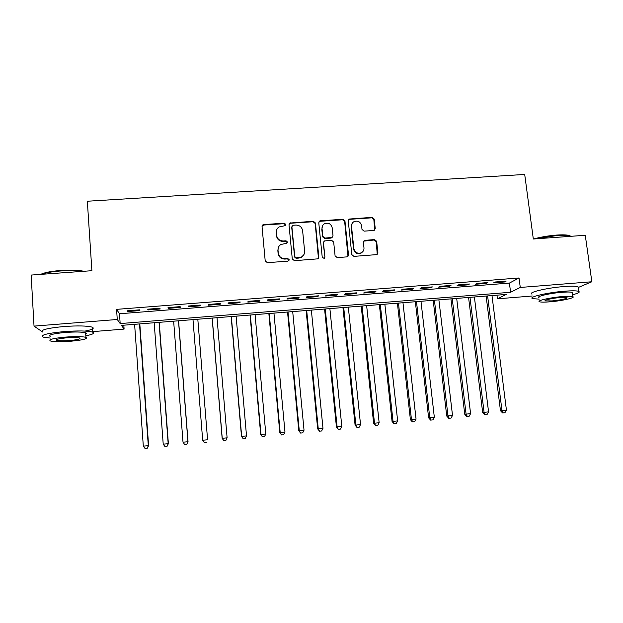 <?xml version="1.0" encoding="UTF-8"?>
<svg xmlns="http://www.w3.org/2000/svg" width="623" height="623" viewBox="0 0 623 623"><rect width="100%" height="100%" fill="white"/><g stroke="black" fill="none" stroke-linecap="round" stroke-linejoin="round"><path stroke-width="0.93" d="M285.809 224.42L284.337 223.19L263.809 224.56L262.851 224.88L262.042 226.585L265.203 260.881L267.329 262.657L287.966 261.162L289.189 259.721L287.709 258.483L285.046 258.677C281.253 258.576 278.995 256.692 278.271 253.016L277.998 250.158C277.866 247.705 278.839 245.805 280.903 244.473L286.86 243.266L287.499 242.028L286.019 240.79L283.364 240.976C279.579 240.867 277.321 238.983 276.604 235.33L276.332 232.488C276.199 230.136 277.103 228.298 279.034 226.959L285.217 225.635L285.809 224.42M285.63 225.215L284.166 223.673L263.685 225.035L262.049 226.196M288.971 260.578L287.53 258.888L284.875 259.082L285.046 258.677M287.296 242.845L285.84 241.233L283.192 241.413L283.364 240.976M373.566 230.487L374.267 230.3L375.241 228.493L374.205 219.086L372.133 217.349L349.168 219.055L348.257 220.822L351.824 254.628L353.919 256.38L376.845 254.605L377.888 252.743L376.642 241.296L374.555 239.559L364.362 240.408L363.373 242.23L363.98 247.915C364.105 250.158 363.186 251.801 361.223 252.852C357.392 253.919 354.939 252.517 353.864 248.639L351.512 226.39C351.38 224.303 352.205 222.715 353.981 221.648C357.89 220.355 360.429 221.71 361.597 225.705L361.994 229.396L364.073 231.141L373.566 230.487M41.718 331.389L34.024 326.109L31.15 275.062L91.893 270.701L87.337 201.229L524.706 174.456L533.319 239.006L585.27 235.276L591.85 281.76L578.144 287.522M34.024 326.109L117.272 319.49L120.169 323.571L510.587 292.273L520.267 287.452L591.85 281.76M116.571 309.358L119.491 313.758L509.404 283.091L519.037 277.983L116.571 309.358L117.272 319.49M519.037 277.983L520.267 287.452M315.425 223.011L313.33 221.266L289.835 223.057L288.994 224.778L292.28 258.927L294.391 260.694L317.831 258.849L318.836 257.011L315.425 223.011L315.191 223.493L313.096 221.741L290.552 223.244L289.025 224.202M320.479 220.783L342.868 219.296L344.955 221.04L348.498 254.862L347.47 256.715L346.801 256.894L337.191 257.587L335.088 255.835L333.671 242.043L331.568 240.291L324.419 240.953L323.469 242.76L324.926 257.143L324.217 258.428L322.247 257.338L318.766 222.793L319.646 221.04L320.479 220.783L320.23 221.266L342.572 219.779L342.868 219.296M139.536 309.833L127.256 310.799L127.684 311.531L139.902 310.573L139.536 309.833M159.916 308.245L147.706 309.195L148.025 309.935L160.166 308.985L159.916 308.245M180.164 306.656L168.031 307.606L168.233 308.354L180.304 307.404L180.164 306.656M200.287 305.083L188.224 306.025L188.325 306.773L200.318 305.838L200.287 305.083M220.285 303.51L208.3 304.452L208.284 305.208L220.207 304.273L220.285 303.51M240.159 301.96L228.252 302.887L228.127 303.658L239.98 302.723L240.159 301.96M259.916 300.411L248.079 301.337L247.853 302.108L259.627 301.182L259.916 300.411M279.548 298.876L267.781 299.795L267.454 300.574L279.151 299.655L279.548 298.876M299.063 297.342L287.367 298.261L286.93 299.04L298.565 298.129L299.063 297.342M318.462 295.824L306.835 296.735L306.298 297.521L317.855 296.618L318.462 295.824M337.736 294.321L326.179 295.224L325.541 296.018L337.035 295.115L337.736 294.321M356.893 292.818L345.415 293.713L344.675 294.515L356.091 293.62L356.893 292.818M375.942 291.323L364.533 292.218L363.684 293.028L375.046 292.132L375.942 291.323M394.873 289.843L383.527 290.731L382.592 291.541L393.876 290.661L394.873 289.843M413.695 288.371L402.419 289.251L401.376 290.069L412.597 289.189L413.695 288.371M432.401 286.907L421.187 287.779L420.058 288.605L431.209 287.733L432.401 286.907M450.99 285.451L439.846 286.323L438.623 287.148L449.713 286.276L450.99 285.451M469.477 284.002L458.403 284.867L457.08 285.7L468.099 284.836L469.477 284.002M487.856 282.562L476.844 283.426L475.427 284.259L486.384 283.403L487.856 282.562M493.665 282.834L504.56 281.978L506.117 281.129L495.168 281.993L493.665 282.834M532.276 296.003L497.419 298.83L506.273 294.422L121.462 325.377L124.102 329.084L92.414 331.654M496.959 295.17L497.419 298.83M123.829 325.19L124.102 329.084M119.491 313.758L120.169 323.571M509.404 283.091L510.587 292.273M127.684 311.531L127.629 310.768M148.025 309.935L147.97 309.179M168.233 308.354L168.179 307.591M200.318 305.838L200.256 305.083M188.325 306.773L188.263 306.018M220.207 304.273L220.145 303.526M239.98 302.723L239.91 301.976M259.627 301.182L259.557 300.442M279.151 299.655L279.081 298.908M298.565 298.129L298.495 297.389M317.855 296.618L317.785 295.878M337.035 295.115L336.957 294.375M356.091 293.62L356.021 292.888M375.046 292.132L374.96 291.4M393.876 290.661L393.798 289.929M412.597 289.189L412.519 288.465M431.209 287.733L431.124 287.008M449.713 286.276L449.627 285.56M468.099 284.836L468.013 284.119M486.384 283.403L486.298 282.686M504.56 281.978L504.466 281.261M276.534 230.308L276.332 232.488M283.192 241.413C279.416 241.311 277.165 239.427 276.448 235.782L276.184 232.947M278.263 247.752L277.998 250.158M284.875 259.082C281.09 258.981 278.831 257.097 278.107 253.436L277.842 250.578M318.446 258.35L315.191 223.493M293.098 225.269L291.883 226.679L294.78 256.637L296.26 257.867L301.493 256.972C303.713 255.664 304.764 253.717 304.624 251.139L302.614 230.697C301.89 227.068 299.64 225.191 295.886 225.082L293.098 225.269M303.884 254.659L301.283 257.377L298.853 258.07L296.065 258.272L294.586 257.042L291.696 227.146M347.977 256.365L344.659 221.515L342.572 219.779M323.594 241.872L323.22 243.188L324.926 257.143M324.583 258.163L324.669 257.548M332.207 227.792C331 223.719 328.407 222.38 324.419 223.782C322.706 224.872 321.904 226.437 322.029 228.485L322.823 236.343L324.918 238.095L332.059 237.433L333.009 235.642L332.207 227.792M322.449 225.923L322.029 228.485M332.604 236.997L331.031 238.095L324.661 238.539L322.566 236.787L321.772 228.945M320.23 221.266L318.844 222.029M352.135 223.439L351.512 226.39M362.742 251.739L360.896 253.265C357.065 254.332 354.619 252.93 353.545 249.06L351.201 226.858M377.234 254.355L376.276 241.732L374.197 239.995L363.583 241.148M374.664 230.027L373.847 219.569L371.775 217.832L349.643 219.312L348.397 219.911M134.607 324.326L143.313 446.13L148.609 445.624L139.809 323.905M147.083 448.35L145.089 448.544L147.207 448.342L148.297 445.632L139.513 323.929M145.089 448.544L143.313 446.13M148.609 445.624L147.207 448.342M40.721 274.377C44.381 272.555 50.985 271.262 60.517 270.507C70.15 269.899 77.992 270.148 84.043 271.27M82.376 271.387C76.271 270.561 68.966 270.429 60.454 270.989C52.005 271.636 45.697 272.749 41.531 274.322M85.826 335.789C92.936 334.411 95.14 333.165 92.438 332.059C87.438 330.774 78.007 330.611 64.138 331.592C46.85 333.297 39.872 335.135 43.205 337.121L50.284 338.079M85.024 331.078C92.5 329.645 94.867 328.329 92.118 327.13C87.119 325.774 77.688 325.572 63.826 326.53C46.554 328.235 39.584 330.12 42.925 332.191M50.19 336.443C47.815 335.01 52.838 333.687 65.244 332.464C75.204 331.763 82.002 331.872 85.631 332.799C86.753 333.196 86.784 333.655 85.725 334.177M65.524 337.09C53.111 338.312 48.088 339.613 50.455 340.983C54.263 341.863 61.093 341.941 70.944 341.217C83.171 340.026 88.162 338.733 85.927 337.339C82.291 336.459 75.492 336.373 65.524 337.09M70.01 340.508C77.914 339.737 81.13 338.904 79.674 338.009C77.314 337.44 72.93 337.386 66.521 337.845C58.539 338.632 55.307 339.465 56.818 340.353C59.255 340.921 63.647 340.976 70.01 340.508M533.693 238.983C540.663 237.036 548.318 235.735 556.643 235.073C562.553 234.676 566.766 234.816 569.282 235.494L570.785 236.257M570.902 236.312L569.889 235.922C567.312 235.229 562.99 235.081 556.939 235.494L535.889 238.827M572.482 294.788C578.253 293.301 580.325 292.156 578.681 291.362C576.68 290.692 571.976 290.637 564.578 291.206C547.391 292.499 527.595 297.194 532.626 298.612L539.199 299.141M578.214 287.982L578.043 286.775C576.034 286.066 571.338 285.996 563.94 286.557C546.768 287.834 526.996 292.639 532.034 294.126M539.004 297.638C535.398 296.603 549.704 293.231 561.985 292.304C567.319 291.899 570.707 291.938 572.155 292.413L572.272 293.254M562.569 296.556C550.273 297.498 535.959 300.8 539.549 301.781C541.052 302.241 544.463 302.256 549.798 301.836C561.658 300.932 576.22 297.677 572.739 296.626C571.291 296.166 567.903 296.143 562.569 296.556M552.001 300.925C559.688 300.341 569.048 298.238 566.79 297.568L560.233 297.529C552.36 298.129 543.1 300.247 545.405 300.886L552.001 300.925M154.185 322.745L163.218 444.152L168.381 443.662L159.254 322.34M166.948 446.372L164.97 446.566L167.034 446.364L168.179 443.662L159.06 322.356M164.97 446.566L163.218 444.152M168.381 443.662L167.034 446.364M173.646 321.18L183.014 442.19L188.037 441.715L178.583 320.783M186.698 444.401L184.727 444.596L186.736 444.401L187.944 441.699L178.489 320.79M184.727 444.596L183.014 442.19M188.037 441.715L186.736 444.401M192.99 319.622L202.685 440.235L207.584 439.752L197.81 319.241M204.36 442.642L206.322 442.447L204.36 442.642L202.685 440.235M212.139 318.088L222.146 438.327L227.107 437.813L217.014 317.691M212.225 318.08L222.24 438.296L223.844 440.71L225.83 440.508L223.883 440.702M227.107 437.813L225.83 440.508M223.844 440.71L222.146 438.327M231.156 316.554L241.483 436.411L246.513 435.89L236.101 316.157M231.343 316.539L241.669 436.373L243.204 438.779L245.213 438.576L243.281 438.771M246.513 435.89L245.213 438.576M243.204 438.779L241.483 436.411M250.057 315.036L260.694 434.504L265.803 433.974L255.08 314.631M250.345 315.012L260.99 434.457L262.447 436.863L264.487 436.653L262.571 436.848M265.803 433.974L264.487 436.653M262.447 436.863L260.694 434.504M268.856 313.525L279.797 432.611L284.976 432.074L273.949 313.112M269.237 313.494L280.194 432.549L281.58 434.955L283.652 434.745L281.736 434.94M284.976 432.074L283.652 434.745M281.58 434.955L279.797 432.611M287.538 312.022L298.791 430.727L304.032 430.182L292.701 311.601M288.021 311.983L299.281 430.657L300.598 433.063L302.692 432.853L300.792 433.04M304.032 430.182L302.692 432.853M300.598 433.063L298.791 430.727M306.119 310.527L317.668 428.85L322.979 428.305L311.352 310.106M306.695 310.48L318.252 428.772L319.498 431.178L321.624 430.968L319.739 431.155M322.979 428.305L321.624 430.968M319.498 431.178L317.668 428.85M324.583 309.039L336.436 426.989L341.817 426.436L329.886 308.611M325.261 308.985L337.113 426.903L338.289 429.309L340.446 429.091L338.569 429.278M341.817 426.436L340.446 429.091M338.289 429.309L336.436 426.989M342.946 307.56L355.087 425.143L360.538 424.582L348.319 307.131M343.717 307.497L355.865 425.042L356.971 427.448L359.152 427.23L357.291 427.417M360.538 424.582L359.152 427.23M356.971 427.448L355.087 425.143M361.208 306.088L373.629 423.305L379.15 422.737L366.643 305.652M362.072 306.025L374.509 423.196L375.544 425.602L377.756 425.377L375.895 425.564M379.15 422.737L377.756 425.377M375.544 425.602L373.629 423.305M379.36 304.631L392.069 421.475L397.653 420.899L384.858 304.188M380.31 304.554L393.035 421.358L394.009 423.757L396.244 423.531L394.398 423.718M397.653 420.899L396.244 423.531M394.009 423.757L392.069 421.475M397.404 303.175L410.401 419.653L416.047 419.077L402.972 302.731M398.455 303.097L411.46 419.528L412.792 421.888L412.364 421.935L414.622 421.701L412.792 421.888M416.047 419.077L414.622 421.701M412.364 421.935L410.401 419.653M415.354 301.734L428.624 417.846L434.332 417.262L420.977 301.283M416.483 301.641L429.777 417.714L431.077 420.066L430.61 420.112L432.899 419.886L431.077 420.066M434.332 417.262L432.899 419.886M430.61 420.112L428.624 417.846M433.195 300.302L446.738 416.047L452.516 415.455L438.888 299.842M434.418 300.2L447.984 415.907L449.253 418.259L448.755 418.306L451.068 418.072L449.253 418.259M452.516 415.455L451.068 418.072M448.755 418.306L446.738 416.047M450.935 298.869L464.75 414.264L470.591 413.664L456.69 298.409M452.251 298.767L466.082 414.108L467.328 416.452L466.791 416.514L469.127 416.273L467.328 416.452M470.591 413.664L469.127 416.273M466.791 416.514L464.75 414.264M468.574 297.451L482.661 412.488L488.564 411.881L474.391 296.984M469.976 297.342L484.079 412.325L485.294 414.669L484.725 414.723L487.085 414.49L485.294 414.669M488.564 411.881L487.085 414.49M484.725 414.723L482.661 412.488M486.119 296.042L500.471 410.721L506.429 410.105L491.991 295.567M487.607 295.925L501.974 410.549L503.158 412.885L502.559 412.948L504.942 412.706L503.158 412.885M506.429 410.105L504.942 412.706M502.559 412.948L500.471 410.721M284.166 223.673L284.337 223.19M287.53 258.888L287.709 258.483M285.84 241.233L286.019 240.79M276.448 235.782L276.604 235.33M278.107 253.436L278.271 253.016M263.685 225.035L263.809 224.56M318.594 257.416L318.836 257.011M290.552 223.244L290.731 222.769M313.096 221.741L313.33 221.266M294.586 257.042L294.78 256.637M296.065 258.272L296.26 257.867M298.853 258.07L299.056 257.665M344.659 221.515L344.955 221.04M348.195 255.274L348.498 254.862M323.22 243.188L323.469 242.76M322.566 236.787L322.823 236.343M324.661 238.539L324.918 238.095M331.031 238.095L331.304 237.651M353.545 249.06L353.864 248.639M364.712 240.657L365.055 240.221M374.197 239.995L374.555 239.559M376.276 241.732L376.642 241.296M377.522 253.156L377.888 252.743M349.643 219.312L349.947 218.829M371.775 217.832L372.133 217.349M373.847 219.569L374.205 219.086M374.875 228.953L375.241 228.493M262.735 225.355L262.851 224.88M289.656 223.532L289.835 223.057M301.283 257.377L301.493 256.972M331.794 237.877L332.059 237.433M319.397 221.523L319.646 221.04M360.896 253.265L361.223 252.852M364.019 240.844L364.362 240.408M348.864 219.537L349.168 219.055M56.771 339.488L56.818 340.353M85.631 332.799L85.927 337.339M92.438 332.059L92.118 327.13M545.335 300.364L545.405 300.886M572.155 292.413L572.739 296.626M578.681 291.362L578.043 286.775M569.282 235.494L569.889 235.922"/></g></svg>
